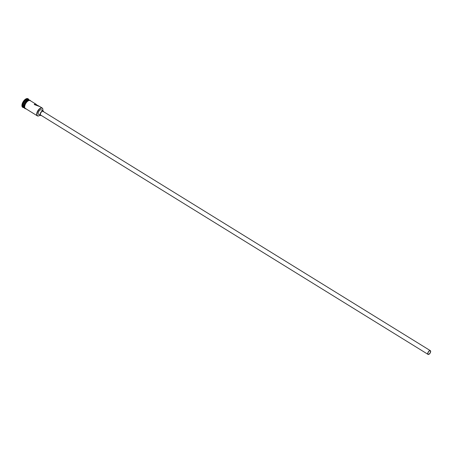 <?xml version="1.0" encoding="UTF-8"?>
<svg xmlns="http://www.w3.org/2000/svg" width="453" height="453" viewBox="0 0 453 453"><rect width="100%" height="100%" fill="white"/><g stroke="black" fill="none" stroke-linecap="round" stroke-linejoin="round"><path stroke-width="0.68" d="M42.769 110.702A4.422 2.18 121.7 0 0 42.865 109.564A4.422 2.18 121.7 0 0 41.353 108.097A4.422 2.18 121.7 0 0 37.305 112.372A4.422 2.18 121.7 0 0 38.437 115.934A4.422 2.18 121.7 0 0 39.026 115.77A4.422 2.18 121.7 0 0 40.006 115.175M38.947 115.804A4.598 2.265 -58.3 0 1 38.862 115.838A4.598 2.265 -58.3 0 1 38.25 116.013A4.598 2.265 -58.3 0 1 37.35 115.849A4.598 2.265 -58.3 0 1 37.412 111.517A4.598 2.265 -58.3 0 1 41.28 107.865A4.598 2.265 -58.3 0 1 42.186 108.024A4.598 2.265 -58.3 0 1 42.854 109.383A4.598 2.265 -58.3 0 1 42.854 109.473M429.846 350.775A1.971 0.968 121.7 0 0 428.187 352.343A1.971 0.968 121.7 0 0 428.164 354.201A1.971 0.968 121.7 0 0 428.549 354.269A1.971 0.968 121.7 0 0 430.208 352.706A1.971 0.968 121.7 0 0 430.237 350.849A1.971 0.968 121.7 0 0 429.846 350.775M428.476 354.461A2.191 1.082 121.7 0 0 430.322 352.723A2.191 1.082 121.7 0 0 430.35 350.662A2.191 1.082 121.7 0 0 429.92 350.582A2.191 1.082 121.7 0 0 428.079 352.326A2.191 1.082 121.7 0 0 428.045 354.388A2.191 1.082 121.7 0 0 428.476 354.461M430.35 350.662L42.995 111.359A2.191 1.082 121.7 0 0 42.565 111.279A2.191 1.082 121.7 0 0 40.725 113.023A2.191 1.082 121.7 0 0 40.691 115.085L428.045 354.388M43.601 111.732A2.627 1.297 121.7 0 0 43.228 110.985A2.627 1.297 121.7 0 0 42.707 110.894A2.627 1.297 121.7 0 0 40.498 112.978A2.627 1.297 121.7 0 0 40.464 115.458A2.627 1.297 121.7 0 0 40.98 115.549A2.627 1.297 121.7 0 0 41.302 115.458M43.228 110.985L41.28 109.779A2.627 1.297 121.7 0 0 40.764 109.688A2.627 1.297 121.7 0 0 38.55 111.778A2.627 1.297 121.7 0 0 38.516 114.252L40.464 115.458M34.926 103.935L34.224 104.524L39.977 106.659L34.926 103.935M37.35 115.849L31.382 112.163M24.281 107.769A4.598 2.265 -58.3 0 1 24.179 107.712A4.598 2.265 -58.3 0 1 24.241 103.38A4.598 2.265 -58.3 0 1 28.109 99.728A4.598 2.265 -58.3 0 1 29.015 99.887A4.598 2.265 -58.3 0 1 29.105 99.949M24.179 107.712L23.528 107.316A4.598 2.265 -58.3 0 1 23.59 102.978A4.598 2.265 -58.3 0 1 27.463 99.326A4.598 2.265 -58.3 0 1 28.363 99.484L29.015 99.887M24.066 107.644A5.04 2.48 -58.3 0 1 23.964 107.661A5.04 2.48 -58.3 0 1 22.973 107.486A5.04 2.48 -58.3 0 1 23.041 102.74A5.04 2.48 -58.3 0 1 27.282 98.737A5.04 2.48 -58.3 0 1 28.273 98.913A5.04 2.48 -58.3 0 1 28.901 99.819M31.387 112.168L25.345 108.437A4.598 2.265 -58.3 0 1 25.408 104.105A4.598 2.265 -58.3 0 1 29.281 100.447A4.598 2.265 -58.3 0 1 30.181 100.606L36.223 104.337M24.479 107.899L24.371 107.837A4.598 2.265 -58.3 0 1 24.434 103.499A4.598 2.265 -58.3 0 1 28.307 99.847A4.598 2.265 -58.3 0 1 29.207 100.005L29.315 100.073M22.82 107.372A5.04 2.48 -58.3 0 1 22.65 107.287A5.04 2.48 -58.3 0 1 22.718 102.542A5.04 2.48 -58.3 0 1 26.959 98.539A5.04 2.48 -58.3 0 1 27.944 98.714A5.04 2.48 -58.3 0 1 28.103 98.828M30.447 100.77A4.643 2.288 121.7 0 0 29.292 100.407A4.643 2.288 121.7 0 0 25.255 104.383A4.643 2.288 121.7 0 0 25.611 108.601M25.17 108.358A4.643 2.288 -58.3 0 1 24.977 104.071A4.643 2.288 -58.3 0 1 28.969 100.209M42.186 108.024L39.972 106.659M28.273 98.913L27.944 98.714M30.725 100.94L30.164 100.289L29.1 100.09C25.544 100.396 21.982 109.36 26.104 108.754M22.973 107.486L22.65 107.287"/></g></svg>
